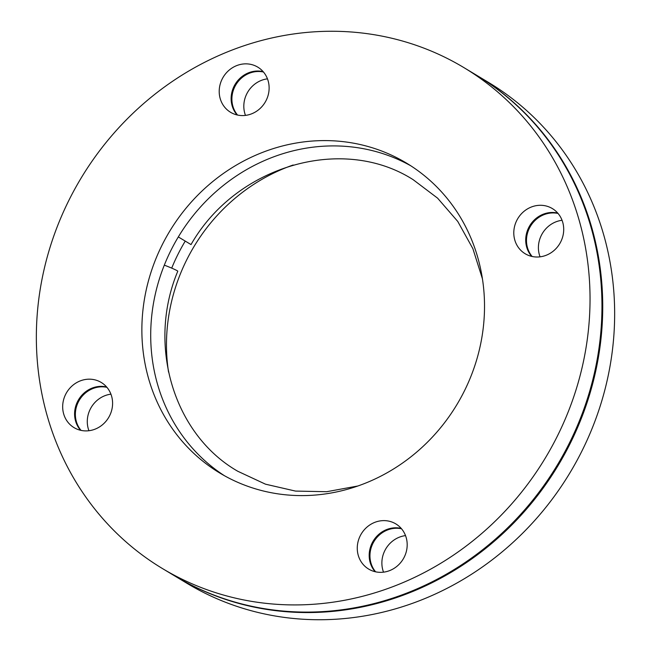 <?xml version="1.0" encoding="UTF-8"?>
<svg xmlns="http://www.w3.org/2000/svg" width="651" height="651" viewBox="0 0 651 651"><rect width="100%" height="100%" fill="white"/><g stroke="black" fill="none" stroke-linecap="round" stroke-linejoin="round"><path stroke-width="0.98" d="M410.846 165.826A180.905 167.73 -59 0 0 178.317 236.931L191.02 244.573C236.248 165.289 342.939 134.627 413.214 179.733L437.602 198.164L457.751 221.438L472.895 248.69L482.448 278.888M178.317 236.931A180.905 167.73 -59 0 0 170.733 250.773A180.905 167.73 -59 0 0 164.304 265.16A10.782 0.7 21.8 0 1 177.17 270.718A10.782 0.7 21.8 0 1 177.78 271.239C146.711 345.323 173.85 434.64 237.786 471.267L265.494 484.181L295.489 491.082L326.664 491.708L357.822 486.004M562.057 220.282A26.357 24.437 -59 0 0 541.323 235.377A26.357 24.437 -59 0 0 540.061 256.828M532.152 256.494A26.357 24.437 121 0 1 529.401 228.2A26.357 24.437 121 0 1 558.053 213.447M405.524 535.61A26.357 24.437 -59 0 0 384.79 550.705A26.357 24.437 -59 0 0 383.537 572.156M375.619 571.822A26.357 24.437 121 0 1 372.868 543.528A26.357 24.437 121 0 1 401.521 528.775M110.939 394.172A26.357 24.437 -59 0 0 90.204 409.267A26.357 24.437 -59 0 0 88.943 430.718M81.033 430.376A26.357 24.437 121 0 1 78.283 402.09A26.357 24.437 121 0 1 106.935 387.337M557.744 213.089A26.357 24.437 -59 0 0 528.628 227.744A26.357 24.437 -59 0 0 531.688 256.388M560.796 241.733A26.357 24.437 121 0 1 525.162 253.735A26.357 24.437 121 0 1 516.707 220.567A26.357 24.437 121 0 1 552.341 208.564A26.357 24.437 121 0 1 560.796 241.733M401.211 528.417A26.357 24.437 -59 0 0 372.103 543.072A26.357 24.437 -59 0 0 375.155 571.716M404.271 557.061A26.357 24.437 121 0 1 368.637 569.064A26.357 24.437 121 0 1 360.182 535.895A26.357 24.437 121 0 1 395.816 523.892A26.357 24.437 121 0 1 404.271 557.061M106.626 386.979A26.357 24.437 -59 0 0 77.51 401.626A26.357 24.437 -59 0 0 80.569 430.278M109.677 415.623A26.357 24.437 121 0 1 74.043 427.626A26.357 24.437 121 0 1 65.588 394.457A26.357 24.437 121 0 1 101.222 382.454A26.357 24.437 121 0 1 109.677 415.623M267.463 78.844A26.357 24.437 -59 0 0 246.729 93.939A26.357 24.437 -59 0 0 245.476 115.39M237.558 115.048A26.357 24.437 121 0 1 234.808 86.762A26.357 24.437 121 0 1 263.46 72.009M263.15 71.651A26.357 24.437 -59 0 0 234.043 86.298A26.357 24.437 -59 0 0 237.102 114.95M266.21 100.295A26.357 24.437 121 0 1 230.576 112.297A26.357 24.437 121 0 1 222.121 79.129A26.357 24.437 121 0 1 257.755 67.126A26.357 24.437 121 0 1 266.21 100.295M162.473 568.567L174.395 575.744A292.323 271.044 -59 0 0 569.601 442.656A292.323 271.044 -59 0 0 475.84 74.792L463.919 67.623A292.323 271.044 -59 0 0 68.705 200.711A292.323 271.044 -59 0 0 162.473 568.567A292.323 271.044 -59 0 0 557.679 435.478A292.323 271.044 -59 0 0 463.919 67.623M174.777 575.972A292.323 271.044 -59 0 0 175.16 576.208L187.081 583.377A292.323 271.044 -59 0 0 582.295 450.289A292.323 271.044 -59 0 0 488.527 82.433L476.605 75.256A292.323 271.044 -59 0 0 476.223 75.028M175.16 576.208A292.323 271.044 -59 0 0 570.374 443.119A292.323 271.044 -59 0 0 476.605 75.256M185.242 241.098A180.905 167.73 -59 0 0 177.658 254.94A180.905 167.73 -59 0 0 171.718 268.122M293.178 164.996A180.905 167.73 -59 0 0 186.503 260.262A180.905 167.73 -59 0 0 168.552 372.112M164.304 265.16A180.905 167.73 -59 0 0 224.383 475.686M161.896 245.451A180.905 167.73 -59 0 0 219.916 473.098A180.905 167.73 -59 0 0 464.497 390.738A180.905 167.73 -59 0 0 406.468 163.092A180.905 167.73 -59 0 0 161.896 245.451"/></g></svg>
